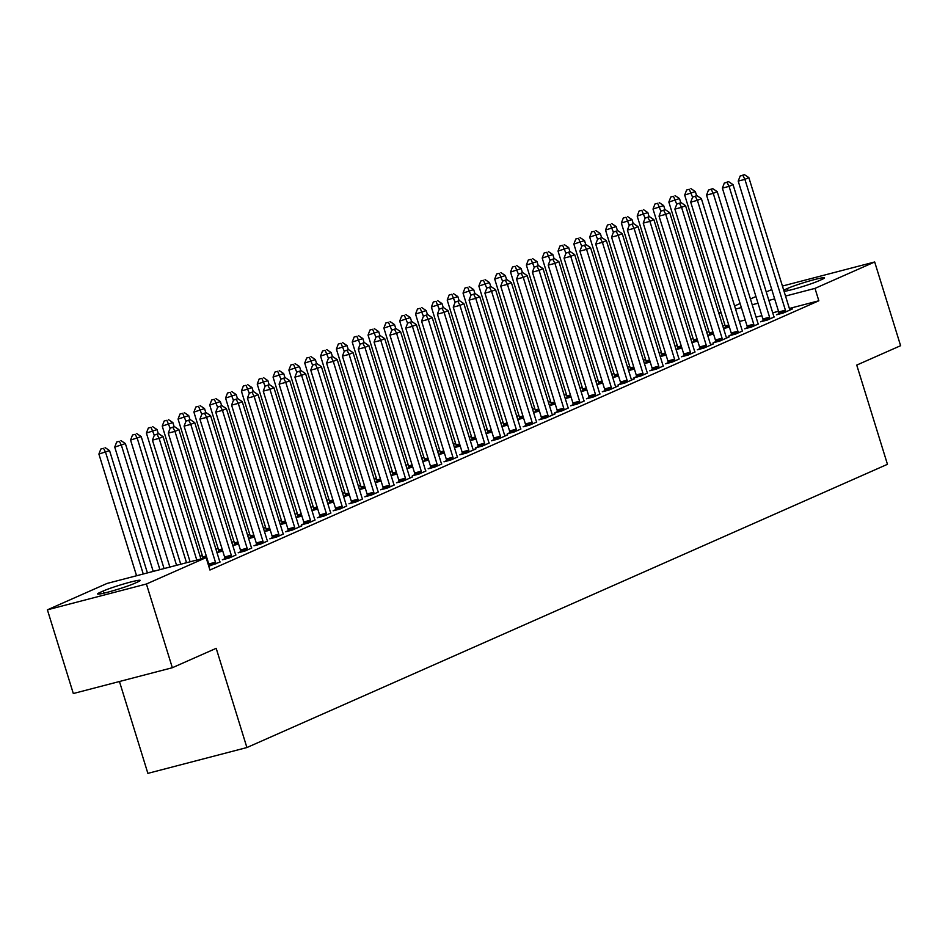 <?xml version="1.0" encoding="UTF-8"?>
<svg xmlns="http://www.w3.org/2000/svg" width="948" height="948" viewBox="0 0 948 948"><rect width="100%" height="100%" fill="white"/><g stroke="black" fill="none" stroke-linecap="round" stroke-linejoin="round"><path stroke-width="1.42" d="M708.891 331.433L706.77 332.369M693.059 338.424L690.938 339.372M677.228 345.428L675.106 346.364M661.396 352.431L659.275 353.367M645.564 359.434L643.443 360.37M629.733 366.426L627.612 367.374M613.901 373.429L611.78 374.365M598.07 380.432L595.948 381.369M582.238 387.436L580.117 388.372M566.406 394.427L564.273 395.375M550.575 401.431L548.442 402.367M534.743 408.434L532.61 409.37M518.912 415.437L516.779 416.373M503.08 422.429L500.947 423.377M487.248 429.432L485.115 430.38M471.417 436.436L469.284 437.372M455.585 443.439L453.452 444.375M439.754 450.43L437.621 451.378M423.922 457.434L421.789 458.382M408.09 464.437L405.957 465.373M392.259 471.44L390.126 472.377M376.427 478.432L374.294 479.38M360.596 485.435L358.463 486.383M344.764 492.439L342.631 493.375M328.932 499.442L326.799 500.378M313.101 506.433L310.968 507.381M297.269 513.437L295.136 514.385M281.438 520.44L279.305 521.376M265.606 527.444L263.473 528.38M249.774 534.435L247.641 535.383M233.943 541.438L231.81 542.386M218.111 548.442L215.978 549.378M202.279 555.445L200.147 556.381M186.448 562.437L184.789 563.171M718.762 312.97L720.883 312.022M734.593 305.967L740.104 303.526M750.425 298.964L755.935 296.523M766.257 291.96L771.767 289.531M119.448 681.505L147.876 773.367L246.907 747.545L887.458 464.307L856.743 365.087L900.6 345.7L874.684 261.98L814.996 288.382L785.525 296.06M246.907 747.545L216.191 648.325L172.335 667.724L73.316 693.533L47.4 609.825L107.088 583.435L206.107 557.614L146.419 584.004L47.4 609.825M707.753 335.568L713.56 334.063M707.729 335.462L709.649 334.62M763.164 320.661L760.604 321.799L767.299 320.045L774.232 316.988M676.09 349.575L681.896 348.058M676.066 349.468L677.974 348.615M731.5 334.656L728.941 335.793L735.636 334.051L742.568 330.982M644.427 363.57L650.233 362.065M644.391 363.463L646.311 362.622M699.837 348.663L697.278 349.8L703.973 348.046L713.465 343.851L710.68 344.574M612.764 377.577L618.57 376.06M612.728 377.47L614.648 376.617M668.174 362.657L665.615 363.795L672.31 362.053L679.242 358.984M581.1 391.571L586.907 390.066M581.065 391.465L582.984 390.623M636.511 376.664L633.951 377.802L640.647 376.048L647.579 372.991M549.437 405.578L555.244 404.061M549.402 405.471L551.321 404.618M604.848 390.659L602.288 391.797L608.983 390.055L618.475 385.848L615.69 386.583M517.774 419.573L523.58 418.068M517.738 419.466L519.658 418.625M573.184 404.666L570.625 405.803L577.32 404.049L584.252 400.992M486.111 433.58L491.917 432.063M486.075 433.473L487.995 432.62M541.521 418.661L538.962 419.798L545.657 418.056L555.149 413.849L552.364 414.584M454.448 447.575L460.254 446.07M454.412 447.468L456.332 446.627M509.858 432.667L507.299 433.805L513.994 432.051L520.926 428.994M422.784 461.581L428.591 460.064M422.749 461.475L424.668 460.621M478.195 446.674L475.635 447.8L482.331 446.058L489.263 442.989M391.121 475.576L396.916 474.071M391.086 475.469L393.005 474.628M446.532 460.669L443.972 461.806L450.667 460.053L457.6 456.995M359.458 489.583L365.253 488.066M359.422 489.476L361.342 488.623M414.869 474.675L412.309 475.801L418.992 474.059L425.936 470.99M327.795 503.578L333.589 502.073M327.759 503.471L329.679 502.63M383.205 488.67L380.646 489.808L387.329 488.054L394.273 484.997M296.132 517.584L301.926 516.067M296.096 517.478L298.016 516.624M351.542 502.677L348.983 503.803L355.666 502.061L362.61 498.992M264.468 531.591L270.263 530.074M264.433 531.472L266.352 530.631M319.879 516.672L317.319 517.809L324.003 516.056L330.947 512.998M232.805 545.586L238.6 544.069M232.77 545.479L234.689 544.626M288.216 530.679L285.656 531.804L292.339 530.062L301.843 525.867L299.047 526.59M206.309 558.242L206.937 558.076M256.553 544.673L253.993 545.811L260.676 544.057L267.62 541M224.889 558.68L222.33 559.806L229.013 558.064L235.957 554.995M206.107 557.614L209.946 570.021L818.835 300.777L789.364 308.467A3.259 1.718 75.4 0 0 789.826 309.569L790.063 309.984M778.509 311.3L772.703 312.804M761.848 315.637L756.054 317.153M745.199 319.986L739.393 321.491M724.983 325.247L722.743 325.839M208.773 566.217L220.126 561.998M240.721 551.677L238.161 552.803L244.845 551.061L251.789 547.991M272.384 537.67L269.825 538.808L276.508 537.066L283.452 533.997M216.974 552.589L222.768 551.072M216.938 552.483L218.858 551.629M304.047 523.675L301.488 524.801L308.171 523.059L315.115 519.99M248.637 538.582L254.431 537.078M248.601 538.476L250.521 537.635M335.711 509.669L333.151 510.806L339.834 509.064L346.778 505.995M280.3 524.588L286.095 523.071M280.264 524.481L282.184 523.628M367.374 495.674L364.814 496.799L371.498 495.057L378.442 491.988M311.963 510.581L317.758 509.076M311.928 510.474L313.847 509.621M399.037 481.667L396.477 482.805L403.161 481.063L412.664 476.856L409.868 477.591M343.626 496.586L349.421 495.069M343.591 496.479L345.51 495.626M430.7 467.672L428.141 468.798L434.824 467.056L441.768 463.987M375.289 482.579L381.084 481.074M375.254 482.473L377.174 481.62M462.363 453.665L459.804 454.803L466.499 453.061L475.991 448.854L473.206 449.589M406.953 468.585L412.747 467.068M406.917 468.478L408.837 467.625M494.026 439.671L491.467 440.796L498.162 439.054L507.654 434.859L504.869 435.582M438.616 454.578L444.422 453.073M438.58 454.471L440.5 453.618M525.69 425.664L523.13 426.801L529.825 425.06L536.758 421.99M470.279 440.583L476.086 439.066M470.244 440.476L472.163 439.623M557.353 411.669L554.793 412.795L561.489 411.053L568.421 407.984M501.942 426.576L507.749 425.071M501.907 426.47L503.826 425.616M589.016 397.662L586.457 398.8L593.152 397.058L600.084 393.989M533.606 412.581L539.412 411.065M533.57 412.475L535.49 411.622M620.679 383.667L618.12 384.793L624.815 383.051L634.307 378.856L631.522 379.579M565.269 398.575L571.075 397.07M565.233 398.468L567.153 397.615M652.342 369.661L649.783 370.798L656.478 369.056L663.41 365.987M596.932 384.58L602.738 383.063M596.896 384.473L598.816 383.62M684.006 355.666L681.446 356.792L688.141 355.05L695.074 351.981M628.595 370.573L634.402 369.068M628.56 370.467L630.479 369.613M715.669 341.659L713.109 342.797L719.805 341.055L729.296 336.848L726.512 337.583M660.258 356.578L666.065 355.062M660.223 356.472L662.142 355.619M747.332 327.664L744.773 328.79L751.468 327.048L758.4 323.979M691.922 342.572L697.728 341.067M691.898 342.465L693.817 341.612M779.007 313.658L776.436 314.795L783.131 313.053L792.623 308.847L789.838 309.581M723.585 328.577L729.391 327.06M723.561 328.47L725.481 327.617M783.688 290.147A20.832 1.517 162.8 0 1 784.612 289.721L787.468 288.465A20.832 1.517 162.8 0 1 809.628 280.916A20.832 1.517 162.8 0 1 824.487 277.835A20.832 1.517 162.8 0 1 821.726 279.53L818.871 280.786A20.832 1.517 162.8 0 1 801.19 287.007A20.832 1.517 162.8 0 1 784.079 291.415M774.67 298.893L768.864 300.409M758.009 303.242L752.214 304.746M741.36 307.579L735.553 309.095M721.144 312.852L718.904 313.433M782.42 286.047L874.684 261.98M172.335 667.724L146.419 584.004M818.835 300.777L814.996 288.382M134.616 583.352A20.832 1.517 162.8 0 1 112.457 590.9A20.832 1.517 162.8 0 1 97.597 593.969A20.832 1.517 162.8 0 1 100.37 592.275L103.213 591.019A20.832 1.517 162.8 0 1 125.385 583.47A20.832 1.517 162.8 0 1 140.233 580.389A20.832 1.517 162.8 0 1 137.472 582.084L134.616 583.352M196.781 560.043L159.122 438.391L163.08 436.637L200.94 558.965M190.086 561.785L152.427 440.133L159.122 438.391L157.06 434.35L158.636 433.651L154.382 435.049L157.06 434.35M154.382 435.049L152.427 440.133M163.08 436.637L158.636 433.651M147.414 572.912L109.553 450.596L98.9 454.08L136.559 575.744M103.533 448.309L100.855 449.008L103.533 448.309L105.595 452.338L143.255 574.002M105.11 447.61L109.553 450.596M98.9 454.08L100.855 449.008M215.741 563.93L215.706 563.432A3.259 1.718 75.4 0 0 215.457 562.223L174.953 431.387L178.911 429.634L219.415 560.481A3.259 1.718 75.4 0 0 219.889 561.583M209.105 566.134L209.01 565.174A3.259 1.718 75.4 0 0 208.761 563.977L168.258 433.129L174.953 431.387L172.892 427.358L174.468 426.647L170.213 428.046L172.892 427.358M170.213 428.046L168.258 433.129M178.911 429.634L174.468 426.647M231.585 556.926L231.537 556.429A3.259 1.718 75.4 0 0 231.288 555.232L190.785 424.384L194.743 422.63L235.246 553.478A3.259 1.718 75.4 0 0 235.72 554.58M224.937 559.13L224.842 558.182A3.259 1.718 75.4 0 0 224.593 556.974L184.09 426.126L190.785 424.384L188.723 420.355L190.299 419.656L186.045 421.054L188.723 420.355M186.045 421.054L184.09 426.126M194.743 422.63L190.299 419.656M164.075 568.575L125.385 443.593L114.732 447.089L153.221 571.407M119.365 441.306L116.687 442.005L119.365 441.306L121.427 445.335L159.916 569.653M120.941 440.607L125.385 443.593M114.732 447.089L116.687 442.005M180.724 564.226L141.216 436.59L130.563 440.085L169.87 567.058M135.197 434.303L132.519 435.002L135.197 434.303L137.259 438.343L176.565 565.316M136.773 433.603L141.216 436.59M130.563 440.085L132.519 435.002M247.416 549.935L247.369 549.437A3.259 1.718 75.4 0 0 247.12 548.228L206.617 417.381L210.575 415.639L251.078 546.475A3.259 1.718 75.4 0 0 251.552 547.589M240.768 552.127L240.673 551.179A3.259 1.718 75.4 0 0 240.425 549.97L199.921 419.123L206.617 417.381L204.555 413.352L206.131 412.653L201.877 414.051L204.555 413.352M201.877 414.051L199.921 419.123M210.575 415.639L206.131 412.653M263.248 542.931L263.2 542.434A3.259 1.718 75.4 0 0 262.952 541.225L222.448 410.389L226.406 408.635L266.909 539.471A3.259 1.718 75.4 0 0 267.383 540.585M256.6 545.124L256.505 544.176A3.259 1.718 75.4 0 0 256.256 542.967L215.753 412.131L222.448 410.389L220.386 406.348L221.962 405.649L217.708 407.048L220.386 406.348M217.708 407.048L215.753 412.131M226.406 408.635L221.962 405.649M158.328 433.734L157.048 429.586L146.395 433.082L186.531 562.721M151.028 427.311L148.35 428.01L151.028 427.311L154.299 435.251M152.604 426.612L157.048 429.586M146.395 433.082L148.35 428.01M174.159 426.73L172.88 422.595L162.227 426.079L202.73 556.926A3.259 1.718 -104.6 0 1 202.979 558.135L203.002 558.419M166.86 420.308L164.182 421.007L166.86 420.308L170.13 428.247M168.436 419.609L172.88 422.595M162.227 426.079L164.182 421.007M279.079 535.928L279.032 535.43A3.259 1.718 75.4 0 0 278.783 534.222L238.28 403.386L242.238 401.632L282.741 532.48A3.259 1.718 75.4 0 0 283.215 533.582M272.432 538.132L272.337 537.172A3.259 1.718 75.4 0 0 272.088 535.976L231.585 405.128L238.28 403.386L236.218 399.345L237.794 398.646L233.54 400.044L236.218 399.345M233.54 400.044L231.585 405.128M242.238 401.632L237.794 398.646M189.991 419.727L188.711 415.591L178.058 419.087L218.561 549.923A3.259 1.718 -104.6 0 1 218.81 551.132L218.905 552.08M182.691 413.304L180.013 414.003L182.691 413.304L185.962 421.244M184.268 412.605L188.711 415.591M178.058 419.087L180.013 414.003M294.911 528.925L294.864 528.427A3.259 1.718 75.4 0 0 294.615 527.23L254.111 396.382L258.069 394.629L298.573 525.476A3.259 1.718 75.4 0 0 299.047 526.578L299.284 526.993M288.263 531.129L288.168 530.181A3.259 1.718 75.4 0 0 287.919 528.972L247.416 398.124L254.111 396.382L252.049 392.354L253.626 391.654L249.371 393.053L252.049 392.354M249.371 393.053L247.416 398.124M258.069 394.629L253.626 391.654M205.823 412.736L204.543 408.588L193.902 412.084L234.393 542.92A3.259 1.718 -104.6 0 1 234.642 544.128L234.737 545.088M198.523 406.301L195.845 407L198.523 406.301L201.794 414.252M200.099 405.602L204.543 408.588M193.902 412.084L195.845 407M310.743 521.933L310.695 521.436A3.259 1.718 75.4 0 0 310.446 520.227L269.943 389.379L273.901 387.637L314.404 518.473A3.259 1.718 75.4 0 0 314.878 519.575M304.095 524.125L304 523.178A3.259 1.718 75.4 0 0 303.751 521.969L263.248 391.121L269.943 389.379L267.881 385.35L269.457 384.651L265.203 386.049L267.881 385.35M265.203 386.049L263.248 391.121M273.901 387.637L269.457 384.651M221.654 405.732L220.374 401.585L209.733 405.08L250.225 535.928A3.259 1.718 -104.6 0 1 250.473 537.137L250.568 538.085M214.355 399.309L211.677 400.009L214.355 399.309L217.625 407.249M215.931 398.61L220.374 401.585M209.733 405.08L211.677 400.009M326.574 514.93L326.527 514.432A3.259 1.718 75.4 0 0 326.278 513.224L285.775 382.388L289.733 380.634L330.236 511.47A3.259 1.718 75.4 0 0 330.71 512.584M319.926 517.122L319.832 516.174A3.259 1.718 75.4 0 0 319.583 514.965L279.091 384.13L285.775 382.388L283.713 378.347L285.289 377.648L281.035 379.046L283.713 378.347M281.035 379.046L279.091 384.13M289.733 380.634L285.289 377.648M237.486 398.729L236.206 394.593L225.565 398.077L266.056 528.925A3.259 1.718 -104.6 0 1 266.305 530.133L266.4 531.081M230.186 392.306L227.508 393.005L230.186 392.306L233.457 400.246M231.762 391.607L236.206 394.593M225.565 398.077L227.508 393.005M342.406 507.927L342.358 507.429A3.259 1.718 75.4 0 0 342.11 506.22L301.606 375.384L305.564 373.631L346.067 504.478A3.259 1.718 75.4 0 0 346.541 505.58M335.758 510.131L335.663 509.171A3.259 1.718 75.4 0 0 335.414 507.962L294.923 377.126L301.606 375.384L299.544 371.343L301.12 370.644L296.866 372.043L299.544 371.343M296.866 372.043L294.923 377.126M305.564 373.631L301.12 370.644M253.317 391.725L252.038 387.59L241.396 391.086L281.888 521.921A3.259 1.718 -104.6 0 1 282.137 523.13L282.231 524.078M246.018 385.303L243.34 386.002L246.018 385.303L249.288 393.242M247.594 384.604L252.038 387.59M241.396 391.086L243.34 386.002M358.237 500.923L358.19 500.426A3.259 1.718 75.4 0 0 357.941 499.229L317.438 368.381L321.396 366.627L361.899 497.475A3.259 1.718 75.4 0 0 362.373 498.577M351.589 503.127L351.495 502.179A3.259 1.718 75.4 0 0 351.246 500.971L310.754 370.123L317.438 368.381L315.376 364.352L316.952 363.653L312.698 365.051L315.376 364.352M312.698 365.051L310.754 370.123M321.396 366.627L316.952 363.653M269.149 384.734L267.869 380.586L257.228 384.082L297.731 514.918A3.259 1.718 -104.6 0 1 297.968 516.127L298.063 517.087M261.849 378.299L259.171 378.999L261.849 378.299L265.12 386.251M263.425 377.6L267.869 380.586M257.228 384.082L259.171 378.999M374.069 493.932L374.022 493.434A3.259 1.718 75.4 0 0 373.773 492.225L333.269 361.378L337.227 359.636L377.731 490.471A3.259 1.718 75.4 0 0 378.205 491.574M367.421 496.124L367.326 495.176A3.259 1.718 75.4 0 0 367.077 493.967L326.586 363.12L333.269 361.378L331.208 357.349L332.784 356.649L328.529 358.048L331.208 357.349M328.529 358.048L326.586 363.12M337.227 359.636L332.784 356.649M284.981 377.731L283.701 373.583L273.06 377.079L313.563 507.927A3.259 1.718 -104.6 0 1 313.8 509.135L313.895 510.083M277.681 371.308L275.003 372.007L277.681 371.308L280.952 379.247M279.257 370.609L283.701 373.583M273.06 377.079L275.003 372.007M389.901 486.928L389.853 486.431A3.259 1.718 75.4 0 0 389.604 485.222L349.101 354.374L353.059 352.632L393.562 483.468A3.259 1.718 75.4 0 0 394.036 484.582M383.253 489.121L383.158 488.173A3.259 1.718 75.4 0 0 382.921 486.964L342.418 356.128L349.101 354.374L347.039 350.345L348.615 349.646L344.361 351.044L347.039 350.345M344.361 351.044L342.418 356.128M353.059 352.632L348.615 349.646M300.812 370.727L299.532 366.592L288.891 370.076L329.394 500.923A3.259 1.718 -104.6 0 1 329.631 502.132L329.726 503.08M293.513 364.305L290.835 365.004L293.513 364.305L296.783 372.244M295.089 363.605L299.532 366.592M288.891 370.076L290.835 365.004M405.732 479.925L405.685 479.427A3.259 1.718 75.4 0 0 405.436 478.219L364.933 347.383L368.891 345.629L409.394 476.477A3.259 1.718 75.4 0 0 409.868 477.579L410.105 477.993M399.084 482.129L398.99 481.169A3.259 1.718 75.4 0 0 398.752 479.961L358.249 349.125L364.933 347.383L362.871 343.342L364.447 342.643L360.193 344.041L362.871 343.342M360.193 344.041L358.249 349.125M368.891 345.629L364.447 342.643M316.644 363.724L315.364 359.588L304.723 363.084L345.226 493.92A3.259 1.718 -104.6 0 1 345.463 495.129L345.558 496.077M309.344 357.301L306.666 358L309.344 357.301L312.615 365.241M310.92 356.602L315.364 359.588M304.723 363.084L306.666 358M421.564 472.922L421.516 472.424A3.259 1.718 75.4 0 0 421.268 471.227L380.764 340.379L384.722 338.626L425.225 469.473A3.259 1.718 75.4 0 0 425.699 470.575M414.916 475.126L414.821 474.178A3.259 1.718 75.4 0 0 414.584 472.969L374.081 342.121L380.764 340.379L378.702 336.35L380.278 335.651L376.024 337.05L378.702 336.35M376.024 337.05L374.081 342.121M384.722 338.626L380.278 335.651M332.487 356.732L331.196 352.585L320.554 356.081L361.058 486.916A3.259 1.718 -104.6 0 1 361.295 488.125L361.389 489.085M325.176 350.298L322.498 350.997L325.176 350.298L328.446 358.249M326.752 349.599L331.196 352.585M320.554 356.081L322.498 350.997M437.395 465.93L437.348 465.432A3.259 1.718 75.4 0 0 437.099 464.224L396.596 333.376L400.554 331.634L441.057 462.47A3.259 1.718 75.4 0 0 441.531 463.572M430.748 468.122L430.653 467.174A3.259 1.718 75.4 0 0 430.416 465.966L389.912 335.118L396.596 333.376L394.534 329.347L396.11 328.648L391.856 330.046L394.534 329.347M391.856 330.046L389.912 335.118M400.554 331.634L396.11 328.648M348.319 349.729L347.027 345.582L336.386 349.077L376.889 479.925A3.259 1.718 -104.6 0 1 377.126 481.134L377.221 482.082M341.007 343.306L338.329 344.006L341.007 343.306L344.278 351.246M342.584 342.607L347.027 345.582M336.386 349.077L338.329 344.006M453.227 458.927L453.18 458.429A3.259 1.718 75.4 0 0 452.931 457.22L412.427 326.373L416.385 324.631L456.889 455.467A3.259 1.718 75.4 0 0 457.363 456.581M446.579 461.119L446.484 460.171A3.259 1.718 75.4 0 0 446.247 458.962L405.744 328.126L412.427 326.373L410.366 322.344L411.942 321.645L407.687 323.043L410.366 322.344M407.687 323.043L405.744 328.126M416.385 324.631L411.942 321.645M364.151 342.726L362.859 338.578L352.218 342.074L392.721 472.922A3.259 1.718 -104.6 0 1 392.958 474.13L393.053 475.078M356.839 336.303L354.161 337.002L356.839 336.303L360.11 344.243M358.415 335.604L362.859 338.578M352.218 342.074L354.161 337.002M469.059 451.923L469.011 451.426A3.259 1.718 75.4 0 0 468.762 450.217L428.259 319.381L432.217 317.627L472.72 448.475A3.259 1.718 75.4 0 0 473.194 449.577L473.431 449.992M462.411 454.128L462.316 453.168A3.259 1.718 75.4 0 0 462.079 451.959L421.576 321.123L428.259 319.381L426.197 315.34L427.773 314.641L423.519 316.039L426.197 315.34M423.519 316.039L421.576 321.123M432.217 317.627L427.773 314.641M379.982 335.722L378.69 331.587L368.049 335.082L408.552 465.918A3.259 1.718 -104.6 0 1 408.789 467.127L408.884 468.075M372.671 329.3L369.993 329.999L372.671 329.3L375.941 337.239M374.247 328.601L378.69 331.587M368.049 335.082L369.993 329.999M484.89 444.92L484.843 444.422A3.259 1.718 75.4 0 0 484.594 443.214L444.091 312.378L448.049 310.624L488.552 441.472A3.259 1.718 75.4 0 0 489.026 442.574M478.242 447.124L478.148 446.176A3.259 1.718 75.4 0 0 477.911 444.968L437.407 314.12L444.091 312.378L442.029 308.349L443.605 307.65L439.351 309.048L442.029 308.349M439.351 309.048L437.407 314.12M448.049 310.624L443.605 307.65M395.814 328.731L394.522 324.583L383.881 328.079L424.384 458.915A3.259 1.718 -104.6 0 1 424.621 460.124L424.716 461.084M388.502 322.296L385.824 322.995L388.502 322.296L391.773 330.248M390.078 321.597L394.522 324.583M383.881 328.079L385.824 322.995M500.722 437.929L500.674 437.431A3.259 1.718 75.4 0 0 500.426 436.222L459.922 305.375L463.88 303.633L504.383 434.468A3.259 1.718 75.4 0 0 504.857 435.57L505.094 435.985M494.074 440.121L493.979 439.173A3.259 1.718 75.4 0 0 493.742 437.964L453.239 307.116L459.922 305.375L457.86 301.346L459.436 300.646L455.182 302.045L457.86 301.346M455.182 302.045L453.239 307.116M463.88 303.633L459.436 300.646M411.645 321.728L410.354 317.58L399.712 321.076L440.216 451.923A3.259 1.718 -104.6 0 1 440.453 453.132L440.547 454.08M404.334 315.305L401.656 316.004L404.334 315.305L407.616 323.244M405.91 314.606L410.354 317.58M399.712 321.076L401.656 316.004M516.553 430.925L516.506 430.428A3.259 1.718 75.4 0 0 516.257 429.219L475.754 298.371L479.712 296.629L520.215 427.465A3.259 1.718 75.4 0 0 520.689 428.579M509.906 433.118L509.811 432.17A3.259 1.718 75.4 0 0 509.574 430.961L469.07 300.125L475.754 298.371L473.692 294.342L475.268 293.643L471.014 295.041L473.692 294.342M471.014 295.041L469.07 300.125M479.712 296.629L475.268 293.643M427.477 314.724L426.185 310.577L415.544 314.072L456.047 444.92A3.259 1.718 -104.6 0 1 456.284 446.129L456.379 447.077M420.165 308.301L417.487 309.001L420.165 308.301L423.448 316.241M421.753 307.602L426.185 310.577M415.544 314.072L417.487 309.001M532.385 423.922L532.338 423.424A3.259 1.718 75.4 0 0 532.089 422.216L491.585 291.38L495.543 289.626L536.047 420.474A3.259 1.718 75.4 0 0 536.521 421.576M525.737 426.126L525.642 425.166A3.259 1.718 75.4 0 0 525.405 423.957L484.902 293.122L491.585 291.38L489.524 287.339L491.1 286.64L486.845 288.038L489.524 287.339M486.845 288.038L484.902 293.122M495.543 289.626L491.1 286.64M443.309 307.721L442.017 303.585L431.376 307.081L471.879 437.917A3.259 1.718 -104.6 0 1 472.116 439.125L472.211 440.073M435.997 301.298L433.319 301.997L435.997 301.298L439.279 309.238M437.585 300.599L442.017 303.585M431.376 307.081L433.319 301.997M548.217 416.919L548.169 416.421A3.259 1.718 75.4 0 0 547.92 415.212L507.417 284.376L511.375 282.623L551.878 413.47A3.259 1.718 75.4 0 0 552.352 414.572L552.589 414.987M541.569 419.123L541.474 418.175A3.259 1.718 75.4 0 0 541.237 416.966L500.734 286.118L507.417 284.376L505.355 280.347L506.943 279.648L502.677 281.046L505.355 280.347M502.677 281.046L500.734 286.118M511.375 282.623L506.943 279.648M459.14 300.729L457.848 296.582L447.207 300.078L487.71 430.913A3.259 1.718 -104.6 0 1 487.947 432.122L488.042 433.07M451.829 294.295L449.151 294.994L451.829 294.295L455.111 302.246M453.417 293.596L457.848 296.582M447.207 300.078L449.151 294.994M564.048 409.927L564.001 409.429A3.259 1.718 75.4 0 0 563.752 408.221L523.249 277.373L527.207 275.631L567.71 406.467A3.259 1.718 75.4 0 0 568.184 407.569M557.4 412.119L557.306 411.171A3.259 1.718 75.4 0 0 557.069 409.963L516.565 279.115L523.249 277.373L521.187 273.344L522.775 272.645L518.509 274.043L521.187 273.344M518.509 274.043L516.565 279.115M527.207 275.631L522.775 272.645M579.88 402.924L579.832 402.426A3.259 1.718 75.4 0 0 579.584 401.217L539.08 270.37L543.038 268.628L583.541 399.464A3.259 1.718 75.4 0 0 584.015 400.577M573.232 405.116L573.137 404.168A3.259 1.718 75.4 0 0 572.9 402.959L532.397 272.123L539.08 270.37L537.018 266.341L538.606 265.641L534.34 267.04L537.018 266.341M534.34 267.04L532.397 272.123M543.038 268.628L538.606 265.641M595.711 395.92L595.664 395.423A3.259 1.718 75.4 0 0 595.415 394.214L554.912 263.378L558.87 261.624L599.373 392.472A3.259 1.718 75.4 0 0 599.847 393.574M589.064 398.124L588.969 397.165A3.259 1.718 75.4 0 0 588.732 395.956L548.228 265.12L554.912 263.378L552.85 259.337L554.438 258.638L550.172 260.036L552.85 259.337M550.172 260.036L548.228 265.12M558.87 261.624L554.438 258.638M611.543 388.917L611.496 388.419A3.259 1.718 75.4 0 0 611.247 387.211L570.743 256.375L574.701 254.621L615.205 385.469A3.259 1.718 75.4 0 0 615.679 386.571L615.916 386.985M604.895 391.121L604.8 390.173A3.259 1.718 75.4 0 0 604.563 388.964L564.06 258.117L570.743 256.375L568.682 252.346L570.269 251.647L566.003 253.045L568.682 252.346M566.003 253.045L564.06 258.117M574.701 254.621L570.269 251.647M627.375 381.926L627.327 381.428A3.259 1.718 75.4 0 0 627.078 380.219L586.575 249.371L590.533 247.618L631.036 378.465A3.259 1.718 75.4 0 0 631.51 379.567L631.747 379.982M620.727 384.118L620.632 383.17A3.259 1.718 75.4 0 0 620.395 381.961L579.892 251.113L586.575 249.371L584.513 245.342L586.101 244.643L581.835 246.042L584.513 245.342M581.835 246.042L579.892 251.113M590.533 247.618L586.101 244.643M643.206 374.922L643.159 374.424A3.259 1.718 75.4 0 0 642.91 373.216L602.407 242.368L606.365 240.626L646.868 371.462A3.259 1.718 75.4 0 0 647.342 372.576M636.558 377.114L636.464 376.166A3.259 1.718 75.4 0 0 636.226 374.958L595.723 244.122L602.407 242.368L600.345 238.339L601.933 237.64L597.667 239.038L600.345 238.339M597.667 239.038L595.723 244.122M606.365 240.626L601.933 237.64M659.038 367.919L658.99 367.421A3.259 1.718 75.4 0 0 658.741 366.212L618.238 235.377L622.208 233.623L662.699 364.47A3.259 1.718 75.4 0 0 663.173 365.572M652.39 370.123L652.295 369.163A3.259 1.718 75.4 0 0 652.058 367.954L611.555 237.119L618.238 235.377L616.176 231.336L617.764 230.637L613.498 232.035L616.176 231.336M613.498 232.035L611.555 237.119M622.208 233.623L617.764 230.637M474.972 293.726L473.68 289.578L463.039 293.074L503.542 423.922A3.259 1.718 -104.6 0 1 503.779 425.131L503.874 426.079M467.66 287.303L464.982 288.002L467.66 287.303L470.943 295.243M469.248 286.604L473.68 289.578M463.039 293.074L464.982 288.002M490.803 286.723L489.512 282.575L478.87 286.071L519.374 416.919A3.259 1.718 -104.6 0 1 519.611 418.127L519.705 419.075M483.492 280.3L480.814 280.999L483.492 280.3L486.774 288.239M485.08 279.601L489.512 282.575M478.87 286.071L480.814 280.999M506.635 279.719L505.343 275.584L494.702 279.079L535.205 409.915A3.259 1.718 -104.6 0 1 535.442 411.124L535.537 412.072M499.323 273.297L496.645 273.996L499.323 273.297L502.606 281.236M500.911 272.597L505.343 275.584M494.702 279.079L496.645 273.996M522.466 272.728L521.175 268.58L510.534 272.076L551.037 402.912A3.259 1.718 -104.6 0 1 551.274 404.121L551.369 405.069M515.155 266.293L512.477 266.992L515.155 266.293L518.438 274.245M516.743 265.594L521.175 268.58M510.534 272.076L512.477 266.992M538.298 265.724L537.018 261.577L526.365 265.073L566.868 395.92A3.259 1.718 -104.6 0 1 567.105 397.129L567.2 398.077M530.987 259.302L528.309 259.989L530.987 259.302L534.269 267.241M532.575 258.603L537.018 261.577M526.365 265.073L528.309 259.989M554.13 258.721L552.85 254.574L542.197 258.069L582.7 388.917A3.259 1.718 -104.6 0 1 582.937 390.126L583.032 391.074M546.818 252.298L544.14 252.998L546.818 252.298L550.101 260.238M548.406 251.599L552.85 254.574M542.197 258.069L544.14 252.998M569.961 251.718L568.682 247.582L558.028 251.078L598.532 381.914A3.259 1.718 -104.6 0 1 598.769 383.122L598.863 384.07M562.65 245.295L559.972 245.994L562.65 245.295L565.932 253.234M564.238 244.596L568.682 247.582M558.028 251.078L559.972 245.994M674.869 360.915L674.822 360.418A3.259 1.718 75.4 0 0 674.573 359.209L634.082 228.373L638.04 226.619L678.531 357.467A3.259 1.718 75.4 0 0 679.005 358.569M668.221 363.12L668.127 362.172A3.259 1.718 75.4 0 0 667.89 360.963L627.386 230.115L634.082 228.373L632.008 224.344L633.596 223.645L629.33 225.043L632.008 224.344M629.33 225.043L627.386 230.115M638.04 226.619L633.596 223.645M585.793 244.726L584.513 240.579L573.86 244.074L614.363 374.91A3.259 1.718 -104.6 0 1 614.6 376.119L614.695 377.067M578.481 238.292L575.803 238.991L578.481 238.292L581.764 246.243M580.069 237.593L584.513 240.579M573.86 244.074L575.803 238.991M690.701 353.924L690.654 353.426A3.259 1.718 75.4 0 0 690.405 352.218L649.913 221.37L653.871 219.616L694.363 350.464A3.259 1.718 75.4 0 0 694.837 351.566M684.053 356.116L683.958 355.168A3.259 1.718 75.4 0 0 683.721 353.959L643.218 223.112L649.913 221.37L647.84 217.341L649.427 216.642L645.161 218.04L647.84 217.341M645.161 218.04L643.218 223.112M653.871 219.616L649.427 216.642M601.625 237.723L600.345 233.575L589.692 237.071L630.195 367.919A3.259 1.718 -104.6 0 1 630.432 369.127L630.527 370.076M594.313 231.3L591.635 231.987L594.313 231.3L597.596 239.24M595.901 230.601L600.345 233.575M589.692 237.071L591.635 231.987M706.533 346.921L706.485 346.423A3.259 1.718 75.4 0 0 706.236 345.214L665.745 214.367L669.703 212.625L710.194 343.46A3.259 1.718 75.4 0 0 710.668 344.574L710.905 344.989M699.885 349.113L699.79 348.165A3.259 1.718 75.4 0 0 699.553 346.956L659.05 216.12L665.745 214.367L663.671 210.338L665.259 209.638L660.993 211.037L663.671 210.338M660.993 211.037L659.05 216.12M669.703 212.625L665.259 209.638M617.456 230.72L616.176 226.572L605.523 230.068L646.026 360.915A3.259 1.718 -104.6 0 1 646.263 362.124L646.358 363.072M610.145 224.297L607.467 224.996L610.145 224.297L613.427 232.236M611.733 223.598L616.176 226.572M605.523 230.068L607.467 224.996M722.364 339.917L722.317 339.42A3.259 1.718 75.4 0 0 722.068 338.211L681.576 207.375L685.534 205.621L726.026 336.457A3.259 1.718 75.4 0 0 726.5 337.571L726.737 337.986M715.716 342.11L715.621 341.161A3.259 1.718 75.4 0 0 715.385 339.953L674.881 209.117L681.576 207.375L679.503 203.334L681.091 202.635L676.825 204.033L679.503 203.334M676.825 204.033L674.881 209.117M685.534 205.621L681.091 202.635M633.288 223.716L632.008 219.581L621.355 223.076L661.858 353.912A3.259 1.718 -104.6 0 1 662.095 355.121L662.19 356.069M625.976 217.293L623.298 217.993L625.976 217.293L629.259 225.233M627.564 216.594L632.008 219.581M621.355 223.076L623.298 217.993M738.196 332.914L738.148 332.416A3.259 1.718 75.4 0 0 737.911 331.208L697.408 200.372L701.366 198.618L741.869 329.466A3.259 1.718 75.4 0 0 742.331 330.568M731.548 335.118L731.453 334.17A3.259 1.718 75.4 0 0 731.216 332.961L690.713 202.114L697.408 200.372L695.334 196.343L696.922 195.643L692.656 197.042L695.334 196.343M692.656 197.042L690.713 202.114M701.366 198.618L696.922 195.643M649.119 216.725L647.84 212.577L637.186 216.073L677.69 346.909A3.259 1.718 -104.6 0 1 677.939 348.117L678.021 349.065M641.808 210.29L639.13 210.989L641.808 210.29L645.09 218.241M643.396 209.591L647.84 212.577M637.186 216.073L639.13 210.989M754.027 325.911L753.98 325.425A3.259 1.718 75.4 0 0 753.743 324.216L713.24 193.368L717.198 191.614L757.701 322.462A3.259 1.718 75.4 0 0 758.163 323.564M747.38 328.115L747.285 327.167A3.259 1.718 75.4 0 0 747.048 325.958L706.544 195.11L713.24 193.368L711.166 189.339L712.754 188.64L708.488 190.038L711.166 189.339M708.488 190.038L706.544 195.11M717.198 191.614L712.754 188.64M664.951 209.721L663.671 205.574L653.018 209.07L693.521 339.917A3.259 1.718 -104.6 0 1 693.77 341.126L693.853 342.074M657.639 203.299L654.961 203.986L657.639 203.299L660.922 211.238M659.227 202.599L663.671 205.574M653.018 209.07L654.961 203.986M769.859 318.919L769.812 318.421A3.259 1.718 75.4 0 0 769.575 317.213L729.071 186.365L733.029 184.623L773.532 315.459A3.259 1.718 75.4 0 0 773.995 316.573M763.211 321.111L763.116 320.163A3.259 1.718 75.4 0 0 762.879 318.955L722.376 188.119L729.071 186.365L726.998 182.336L728.585 181.637L724.319 183.035L726.998 182.336M724.319 183.035L722.376 188.119M733.029 184.623L728.585 181.637M680.783 202.718L679.503 198.57L668.85 202.066L709.353 332.914A3.259 1.718 -104.6 0 1 709.602 334.123L709.685 335.071M673.471 196.295L670.793 196.994L673.471 196.295L676.754 204.235M675.059 195.596L679.503 198.57M668.85 202.066L670.793 196.994M785.691 311.916L785.643 311.418A3.259 1.718 75.4 0 0 785.406 310.209L744.903 179.373L748.861 177.62L789.364 308.456M779.043 314.108L778.96 313.16A3.259 1.718 75.4 0 0 778.711 311.951L738.208 181.115L744.903 179.373L742.829 175.333L744.417 174.633L740.151 176.032L742.829 175.333M740.151 176.032L738.208 181.115M748.861 177.62L744.417 174.633M696.614 195.715L695.334 191.579L684.681 195.075L725.184 325.911A3.259 1.718 -104.6 0 1 725.433 327.119L725.516 328.067M689.303 189.292L686.625 189.991L689.303 189.292L692.585 197.231M690.891 188.593L695.334 191.579M684.681 195.075L686.625 189.991M100.37 592.275L100.832 593.804M103.213 591.019L103.877 593.164M787.468 288.465L788.132 290.598M784.612 289.721L785.086 291.249M215.706 563.432L209.01 565.174M215.457 562.223L208.761 563.977M231.537 556.429L224.842 558.182M231.288 555.232L224.593 556.974M247.369 549.437L240.673 551.179M247.12 548.228L240.425 549.97M263.2 542.434L256.505 544.176M262.952 541.225L256.256 542.967M202.73 556.926L206.297 556.002M202.979 558.135L206.664 557.175M279.032 535.43L272.337 537.172M278.783 534.222L272.088 535.976M218.561 549.923L222.128 548.999M218.81 551.132L222.496 550.172M294.864 528.427L288.168 530.181M294.615 527.23L287.919 528.972M234.393 542.92L237.96 541.995M234.642 544.128L238.327 543.168M310.695 521.436L304 523.178M310.446 520.227L303.751 521.969M250.225 535.928L253.791 534.992M250.473 537.137L254.159 536.177M326.527 514.432L319.832 516.174M326.278 513.224L319.583 514.965M266.056 528.925L269.623 528M266.305 530.133L269.99 529.174M342.358 507.429L335.663 509.171M342.11 506.22L335.414 507.962M281.888 521.921L285.455 520.997M282.137 523.13L285.822 522.17M358.19 500.426L351.495 502.179M357.941 499.229L351.246 500.971M297.731 514.918L301.286 513.994M297.968 516.127L301.654 515.167M374.022 493.434L367.326 495.176M373.773 492.225L367.077 493.967M313.563 507.927L317.118 506.99M313.8 509.135L317.485 508.175M389.853 486.431L383.158 488.173M389.604 485.222L382.921 486.964M329.394 500.923L332.949 499.999M329.631 502.132L333.317 501.172M405.685 479.427L398.99 481.169M405.436 478.219L398.752 479.961M345.226 493.92L348.781 492.996M345.463 495.129L349.148 494.169M421.516 472.424L414.821 474.178M421.268 471.227L414.584 472.969M361.058 486.916L364.613 485.992M361.295 488.125L364.98 487.165M437.348 465.432L430.653 467.174M437.099 464.224L430.416 465.966M376.889 479.925L380.444 478.989M377.126 481.134L380.812 480.174M453.18 458.429L446.484 460.171M452.931 457.22L446.247 458.962M392.721 472.922L396.276 471.997M392.958 474.13L396.643 473.171M469.011 451.426L462.316 453.168M468.762 450.217L462.079 451.959M408.552 465.918L412.107 464.994M408.789 467.127L412.475 466.167M484.843 444.422L478.148 446.176M484.594 443.214L477.911 444.968M424.384 458.915L427.939 457.991M424.621 460.124L428.306 459.164M500.674 437.431L493.979 439.173M500.426 436.222L493.742 437.964M440.216 451.923L443.771 450.987M440.453 453.132L444.138 452.172M516.506 430.428L509.811 432.17M516.257 429.219L509.574 430.961M456.047 444.92L459.602 443.996M456.284 446.129L459.97 445.169M532.338 423.424L525.642 425.166M532.089 422.216L525.405 423.957M471.879 437.917L475.434 436.992M472.116 439.125L475.801 438.166M548.169 416.421L541.474 418.175M547.92 415.212L541.237 416.966M487.71 430.913L491.265 429.989M487.947 432.122L491.633 431.162M564.001 409.429L557.306 411.171M563.752 408.221L557.069 409.963M579.832 402.426L573.137 404.168M579.584 401.217L572.9 402.959M595.664 395.423L588.969 397.165M595.415 394.214L588.732 395.956M611.496 388.419L604.8 390.173M611.247 387.211L604.563 388.964M627.327 381.428L620.632 383.17M627.078 380.219L620.395 381.961M643.159 374.424L636.464 376.166M642.91 373.216L636.226 374.958M658.99 367.421L652.295 369.163M658.741 366.212L652.058 367.954M503.542 423.922L507.097 422.986M503.779 425.131L507.464 424.171M519.374 416.919L522.929 415.994M519.611 418.127L523.296 417.167M535.205 409.915L538.76 408.991M535.442 411.124L539.128 410.164M551.037 402.912L554.592 401.988M551.274 404.121L554.959 403.161M566.868 395.92L570.423 394.984M567.105 397.129L570.791 396.169M582.7 388.917L586.255 387.981M582.937 390.126L586.622 389.166M598.532 381.914L602.087 380.989M598.769 383.122L602.454 382.163M674.822 360.418L668.127 362.172M674.573 359.209L667.89 360.963M614.363 374.91L617.918 373.986M614.6 376.119L618.286 375.159M690.654 353.426L683.958 355.168M690.405 352.218L683.721 353.959M630.195 367.919L633.75 366.983M630.432 369.127L634.117 368.168M706.485 346.423L699.79 348.165M706.236 345.214L699.553 346.956M646.026 360.915L649.581 359.979M646.263 362.124L649.949 361.164M722.317 339.42L715.621 341.161M722.068 338.211L715.385 339.953M661.858 353.912L665.425 352.988M662.095 355.121L665.78 354.161M738.148 332.416L731.453 334.17M737.911 331.208L731.216 332.961M677.69 346.909L681.256 345.984M677.939 348.117L681.612 347.158M753.98 325.425L747.285 327.167M753.743 324.216L747.048 325.958M693.521 339.917L697.088 338.981M693.77 341.126L697.444 340.166M769.812 318.421L763.116 320.163M769.575 317.213L762.879 318.955M709.353 332.914L712.92 331.978M709.602 334.123L713.275 333.163M785.643 311.418L778.96 313.16M785.406 310.209L778.711 311.951M725.184 325.911L728.751 324.986M725.433 327.119L729.107 326.159"/></g></svg>
